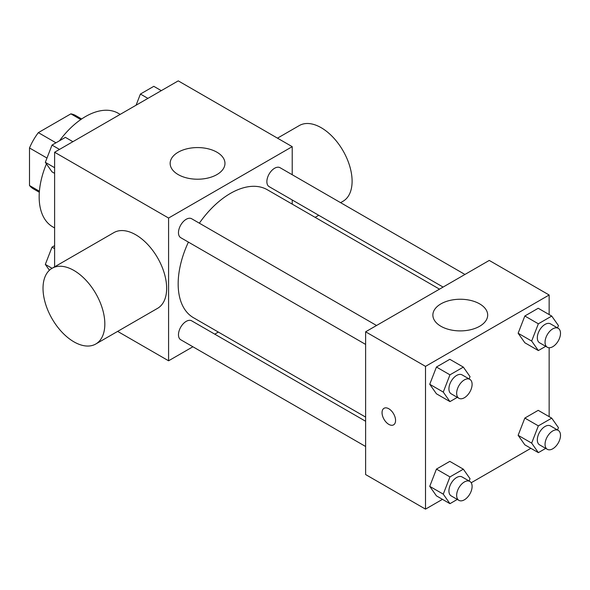 <?xml version="1.0" encoding="UTF-8"?>
<svg xmlns="http://www.w3.org/2000/svg" width="590" height="590" viewBox="0 0 590 590"><rect width="100%" height="100%" fill="white"/><g stroke="black" fill="none" stroke-linecap="round" stroke-linejoin="round"><path stroke-width="0.89" d="M55.969 142.809L38.35 132.632L70.874 113.855A42.31 24.426 120 0 1 75.771 115.603L81.634 118.988M39.405 191.241L29.5 185.518A42.31 24.426 120 0 0 33.46 188.889L39.324 192.274M29.5 185.518L29.5 147.965A42.31 24.426 120 0 1 38.35 132.632M46.986 158.054L29.5 147.965M80.778 119.571L70.874 113.855M46.418 163.895A65.564 37.856 120 0 0 39.161 196.854A65.564 37.856 120 0 0 52.739 226.87L54.612 227.954M120.176 114.386L118.302 113.309A65.564 37.856 120 0 0 59.546 140.737M54.612 266.835L54.612 152.242L178.246 80.867L292.22 146.667L292.22 174.736M192.893 346.773L168.585 360.8L117.639 331.388M218.344 332.074L214.753 334.154M188.409 242.106A73.868 42.65 120 0 0 178.165 283.893A73.868 42.65 120 0 0 193.468 317.708L365.623 417.101M439.498 289.152L267.336 189.759A73.868 42.65 120 0 0 199.339 223.182M292.22 199.973L292.22 204.125M168.585 360.8L168.585 218.042L292.22 146.667M464.95 274.461L280.066 167.715A10.93 6.306 120 0 0 271.643 170.643A10.93 6.306 120 0 0 266.872 181.639A10.93 6.306 120 0 0 269.136 186.647L443.097 287.079M365.623 421.26L191.669 320.827A10.93 6.306 120 0 0 183.247 323.755A10.93 6.306 120 0 0 178.475 334.751A10.93 6.306 120 0 0 180.739 339.752L365.623 446.497M365.623 344.42L180.739 237.681A10.93 6.306 -60 0 1 180.739 225.063A10.93 6.306 -60 0 1 191.669 218.75L376.553 325.496M168.585 218.042L54.612 152.242M178.18 174.581A27.405 15.827 180 0 1 170.156 163.393A27.405 15.827 180 0 1 197.561 147.574A27.405 15.827 180 0 1 224.967 163.393A27.405 15.827 180 0 1 208.049 178.01A27.405 15.827 180 0 1 178.18 174.581M49.435 270.25L45.327 264.409L52.067 268.303L113.892 232.607A43.712 25.237 60 0 1 147.574 244.319A43.712 25.237 60 0 1 166.653 288.311A43.712 25.237 60 0 1 157.604 308.319L95.787 344.007A43.712 25.237 60 0 1 52.075 318.77A43.712 25.237 60 0 1 52.075 268.295A43.712 25.237 60 0 1 85.757 280.007A43.712 25.237 60 0 1 104.836 323.999A43.712 25.237 60 0 1 95.787 344.007M340.6 202.665L343.048 201.249A43.712 25.237 -120 0 0 343.048 150.775A43.712 25.237 -120 0 0 299.337 125.545L277.484 138.156M442.463 499.347L425.508 509.133L365.623 474.559L365.623 331.801L489.257 260.426L549.143 295L549.143 314.573M530.86 448.312L471.196 482.76M524.835 342.761L518.138 333.239L524.835 315.997L538.213 308.268L524.835 315.997L518.138 333.239L524.835 342.761L538.353 350.571L531.664 341.05L538.353 323.799L551.739 316.07L558.428 325.592L557.528 327.907M436.438 495.866L429.741 486.352L436.438 469.102L449.816 461.373L436.438 469.102L429.741 486.352L436.438 495.866L449.956 503.676L443.267 494.154L449.956 476.912L463.342 469.183L470.031 478.704L469.131 481.02M549.143 347.753L549.143 416.643M425.508 509.133L425.508 366.375L549.143 295M524.835 444.831L518.138 435.309L524.835 418.067L538.213 410.338L524.835 418.067L518.138 435.309L524.835 444.831L538.353 452.641L531.664 443.12L538.353 425.869L551.739 418.148L558.428 427.669L557.528 429.985M436.438 393.796L429.741 384.274L436.438 367.032L449.816 359.303L436.438 367.032L429.741 384.274L436.438 393.796L449.956 401.606L443.267 392.084L449.956 374.834L463.342 367.105L470.031 376.627L469.131 378.942M425.508 366.375L365.623 331.801M440.9 326.263A27.405 15.827 180 0 1 432.876 315.075A27.405 15.827 180 0 1 460.281 299.248A27.405 15.827 180 0 1 487.687 315.075A27.405 15.827 180 0 1 470.768 329.692A27.405 15.827 180 0 1 440.9 326.263M395.566 420.471A9.558 5.524 60 0 1 393.589 424.844A9.558 5.524 60 0 1 384.024 419.328A9.558 5.524 60 0 1 384.024 408.287A9.558 5.524 60 0 1 391.391 410.847A9.558 5.524 60 0 1 395.566 420.471M393.589 424.844A9.558 5.524 60 0 1 384.031 419.32A9.558 5.524 60 0 1 384.031 408.287M457.309 397.358L449.956 401.606M469.839 379.355L462.11 374.893A10.93 6.306 120 0 0 453.695 377.821A10.93 6.306 120 0 0 448.924 388.817A10.93 6.306 120 0 0 451.188 393.818L458.909 398.279A10.93 6.306 120 0 0 469.839 391.974A10.93 6.306 120 0 0 469.839 379.355A10.93 6.306 120 0 0 461.417 382.283A10.93 6.306 120 0 0 456.653 393.279A10.93 6.306 120 0 0 458.909 398.279M443.267 392.084L429.741 384.274M449.956 374.834L436.438 367.032M463.342 367.105L449.816 359.303M545.706 346.323L538.353 350.571M558.236 328.32L550.507 323.858A10.93 6.306 120 0 0 542.092 326.786A10.93 6.306 120 0 0 537.32 337.782A10.93 6.306 120 0 0 539.585 342.783L547.306 347.245A10.93 6.306 120 0 0 558.236 340.939A10.93 6.306 120 0 0 558.236 328.32A10.93 6.306 120 0 0 549.814 331.248A10.93 6.306 120 0 0 545.049 342.244A10.93 6.306 120 0 0 547.306 347.245M531.664 341.05L518.138 333.239M538.353 323.799L524.835 315.997M551.739 316.07L538.213 308.268M457.309 499.428L449.956 503.676M469.839 481.425L462.11 476.963A10.93 6.306 120 0 0 453.695 479.891A10.93 6.306 120 0 0 448.924 490.887A10.93 6.306 120 0 0 451.188 495.895L458.909 500.357A10.93 6.306 120 0 0 469.839 494.044A10.93 6.306 120 0 0 469.839 481.425A10.93 6.306 120 0 0 461.417 484.353A10.93 6.306 120 0 0 456.653 495.349A10.93 6.306 120 0 0 458.909 500.357M443.267 494.154L429.741 486.352M449.956 476.912L436.438 469.102M463.342 469.183L449.816 461.373M545.706 448.393L538.353 452.641M558.236 430.39L550.507 425.928A10.93 6.306 120 0 0 542.092 428.856A10.93 6.306 120 0 0 537.32 439.852A10.93 6.306 120 0 0 539.585 444.86L547.306 449.315A10.93 6.306 120 0 0 558.236 443.009A10.93 6.306 120 0 0 558.236 430.39A10.93 6.306 120 0 0 549.814 433.318A10.93 6.306 120 0 0 545.049 444.314A10.93 6.306 120 0 0 547.306 449.315M531.664 443.12L518.138 435.309M538.353 425.869L524.835 418.067M551.739 418.148L538.213 410.338M54.612 173.357L52.016 171.852L45.327 162.331L52.016 145.088L65.402 137.359L72.895 141.689M54.612 167.693L45.327 162.331M59.509 149.418L52.016 145.088M136.084 105.204L140.413 94.053L153.798 86.324L161.291 90.654M147.906 98.375L140.413 94.053M45.327 264.409L52.016 247.158L54.612 245.661M54.612 248.656L52.016 247.158M315.141 217.363L318.74 215.284"/></g></svg>
